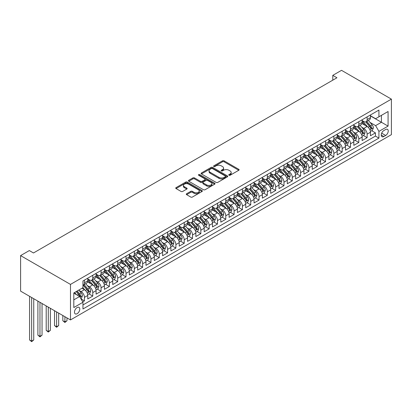 <?xml version="1.0" encoding="UTF-8"?>
<svg xmlns="http://www.w3.org/2000/svg" width="412" height="412" viewBox="0 0 412 412"><rect width="100%" height="100%" fill="white"/><g stroke="black" fill="none" stroke-linecap="round" stroke-linejoin="round"><path stroke-width="0.62" d="M228.969 175.27A0.809 0.469 0 0 0 230.112 175.27L238.785 170.264A1.154 0.664 0 0 0 239.12 169.79A1.154 0.664 0 0 0 238.785 169.322L224.092 160.84A1.154 0.664 0 0 0 222.459 160.84L213.792 165.845A0.809 0.469 0 0 0 213.555 166.175A0.809 0.469 0 0 0 213.792 166.505A0.809 0.469 0 0 0 214.935 166.505L216.058 165.856A3.693 2.132 0 0 1 221.28 165.856L222.501 166.566A3.693 2.132 0 0 1 223.582 168.07A3.693 2.132 0 0 1 222.501 169.579L221.378 170.228A0.809 0.469 0 0 0 221.146 170.558A0.809 0.469 0 0 0 221.378 170.887A0.809 0.469 0 0 0 222.521 170.887L223.644 170.238A3.693 2.132 0 0 1 228.866 170.238L230.092 170.944A3.693 2.132 0 0 1 231.173 172.453A3.693 2.132 0 0 1 230.092 173.962L228.969 174.611A0.809 0.469 0 0 0 228.732 174.94A0.809 0.469 0 0 0 228.969 175.27L228.969 174.611M77.137 313.687A3.765 2.173 120 0 0 79.593 310.37A3.765 2.173 120 0 0 79.016 307.357A3.765 2.173 120 0 0 77.137 307.543A3.765 2.173 120 0 0 74.675 310.859A3.765 2.173 120 0 0 75.252 313.872A3.765 2.173 120 0 0 77.137 313.687M186.636 193.728A1.154 0.664 0 0 0 186.296 194.196A1.154 0.664 0 0 0 186.636 194.67L190.756 197.049A1.154 0.664 0 0 0 192.389 197.049L202.019 191.487A1.154 0.664 0 0 0 202.359 191.019A1.154 0.664 0 0 0 202.019 190.545L187.331 182.068A1.154 0.664 0 0 0 185.699 182.068L176.068 187.625A1.154 0.664 0 0 0 175.728 188.099A1.154 0.664 0 0 0 176.068 188.567L181.048 191.441A1.154 0.664 0 0 0 182.681 191.441L186.801 189.062A1.154 0.664 0 0 0 187.136 188.593A1.154 0.664 0 0 0 186.801 188.119L184.329 186.693A3.085 1.782 0 0 1 183.428 185.436A3.085 1.782 0 0 1 185.333 183.788A3.085 1.782 0 0 1 188.696 184.174L198.368 189.757A3.085 1.782 0 0 1 199.269 191.019A3.085 1.782 0 0 1 197.363 192.667A3.085 1.782 0 0 1 194 192.28L192.389 191.348A1.154 0.664 0 0 0 190.756 191.348L186.636 193.728L186.636 194.67M391.4 99.127L341.517 70.328L332.788 75.365L336.944 77.77L33.485 252.968L29.329 250.568L20.6 255.605L70.483 284.409L391.4 99.127L391.4 134.647L70.483 319.928L70.483 284.409M216.135 182.398A1.154 0.664 0 0 0 217.768 182.398L227.398 176.836A1.154 0.664 0 0 0 227.738 176.367A1.154 0.664 0 0 0 227.398 175.893L212.71 167.411A1.154 0.664 0 0 0 211.078 167.411L201.447 172.973A1.154 0.664 0 0 0 201.108 173.442A1.154 0.664 0 0 0 201.447 173.916L216.135 182.398M198.955 175.445A0.809 0.469 0 0 1 199.774 175.558L214.693 184.169L205.078 189.721A1.154 0.664 0 0 1 203.446 189.721L188.758 181.239L188.758 180.296A1.154 0.664 0 0 0 188.418 180.77A1.154 0.664 0 0 0 188.758 181.239M188.758 180.296L192.878 177.917A1.154 0.664 0 0 1 194.51 177.917L200.469 181.357A1.154 0.664 0 0 0 202.101 181.357L204.836 179.781A1.154 0.664 0 0 0 205.171 179.308A1.154 0.664 0 0 0 204.836 178.839L198.63 175.26A0.809 0.469 0 0 1 198.393 174.93A0.809 0.469 0 0 1 198.893 174.497A0.809 0.469 0 0 1 199.774 174.6L214.709 183.222A1.154 0.664 0 0 1 215.049 183.69A1.154 0.664 0 0 1 214.709 184.164L214.709 183.222M82.724 301.867L84.45 300.873L80.999 298.88M79.037 290.403L81.123 291.608A4.702 2.714 60 0 1 84.45 297.366L87.777 295.445L87.777 298.952L92.767 296.074L88.982 293.89M87.349 285.604L89.44 286.809A4.702 2.714 60 0 1 92.767 292.566L96.089 290.645L96.089 294.153L101.079 291.274L97.294 289.085M95.666 280.804L97.752 282.009A4.702 2.714 60 0 1 101.079 287.767L104.406 285.846L104.406 289.353L109.391 286.474L105.611 284.285M103.979 276.004L106.069 277.209A4.702 2.714 60 0 1 109.391 282.967L112.718 281.046L112.718 284.553L117.708 281.669L113.923 279.485M112.296 271.204L114.382 272.409A4.702 2.714 60 0 1 117.708 278.167L121.03 276.246L121.03 279.753L126.02 276.869L122.235 274.686M120.608 266.404L122.694 267.609A4.702 2.714 60 0 1 126.02 273.367L129.347 271.446L129.347 274.953L134.333 272.069L130.553 269.886M128.92 261.605L131.011 262.81A4.702 2.714 60 0 1 134.333 268.567L137.66 266.646L137.66 270.154L142.65 267.27L138.865 265.086M137.237 256.805L139.323 258.01A4.702 2.714 60 0 1 142.65 263.768L145.972 261.847L145.972 265.354L150.962 262.47L147.177 260.286M145.549 252L147.635 253.21A4.702 2.714 60 0 1 150.962 258.968L154.289 257.047L154.289 260.554L159.274 257.67L155.494 255.486M153.861 247.2L155.952 248.405A4.702 2.714 60 0 1 159.274 254.168L162.601 252.247L162.601 255.754L167.591 252.87L163.806 250.687M162.179 242.4L164.264 243.605A4.702 2.714 60 0 1 167.591 249.368L170.913 247.447L170.913 250.949L175.903 248.07L172.123 245.887M170.491 237.6L172.577 238.805A4.702 2.714 60 0 1 175.903 244.568L179.23 242.647L179.23 246.149L184.215 243.271L180.435 241.087M178.803 232.801L180.894 234.006A4.702 2.714 60 0 1 184.215 239.769L187.542 237.848L187.542 241.35L192.533 238.471L188.748 236.287M187.12 228.001L189.206 229.206A4.702 2.714 60 0 1 192.533 234.969L195.855 233.048L195.855 236.55L200.845 233.671L197.065 231.487M195.432 223.201L197.518 224.406A4.702 2.714 60 0 1 200.845 230.169L204.172 228.248L204.172 231.75L209.157 228.871L205.377 226.688M203.744 218.401L205.835 219.606A4.702 2.714 60 0 1 209.157 225.369L212.484 223.448L212.484 226.95L217.474 224.071L213.689 221.888M212.062 213.601L214.147 214.807A4.702 2.714 60 0 1 217.474 220.569L220.801 218.648L220.801 222.15L225.786 219.272L222.006 217.088M220.374 208.802L222.459 210.007A4.702 2.714 60 0 1 225.786 215.77L229.113 213.849L229.113 217.351L234.104 214.472L230.318 212.288M228.686 204.002L230.777 205.207A4.702 2.714 60 0 1 234.104 210.97L237.425 209.049L237.425 212.551L242.416 209.672L238.63 207.488M237.003 199.202L239.089 200.407A4.702 2.714 60 0 1 242.416 206.17L245.743 204.249L245.743 207.751L250.728 204.872L246.948 202.689M245.315 194.402L247.401 195.607A4.702 2.714 60 0 1 250.728 201.37L254.055 199.449L254.055 202.951L259.045 200.072L255.26 197.889M253.627 189.602L255.718 190.808A4.702 2.714 60 0 1 259.045 196.565L262.367 194.649L262.367 198.151L267.357 195.273L263.572 193.089M261.944 184.803L264.03 186.008A4.702 2.714 60 0 1 267.357 191.765L270.684 189.85L270.684 193.352L275.669 190.473L271.889 188.289M270.257 180.003L272.347 181.208A4.702 2.714 60 0 1 275.669 186.966L278.996 185.05L278.996 188.552L283.986 185.673L280.201 183.489M278.574 175.203L280.66 176.408A4.702 2.714 60 0 1 283.986 182.166L287.308 180.25L287.308 183.752L292.299 180.873L288.513 178.69M286.886 170.403L288.972 171.608A4.702 2.714 60 0 1 292.299 177.366L295.625 175.45L295.625 178.952L300.611 176.073L296.831 173.89M295.198 165.603L297.289 166.808A4.702 2.714 60 0 1 300.611 172.566L303.938 170.645L303.938 174.152L308.928 171.274L305.143 169.09M303.515 160.804L305.601 162.009A4.702 2.714 60 0 1 308.928 167.766L312.25 165.845L312.25 169.353L317.24 166.474L313.455 164.29M311.827 156.004L313.913 157.209A4.702 2.714 60 0 1 317.24 162.967L320.567 161.046L320.567 164.553L325.552 161.674L321.772 159.49M320.139 151.204L322.23 152.409A4.702 2.714 60 0 1 325.552 158.167L328.879 156.246L328.879 159.753L333.869 156.874L330.084 154.685M328.457 146.404L330.542 147.609A4.702 2.714 60 0 1 333.869 153.367L337.191 151.446L337.191 154.953L342.181 152.074L338.401 149.886M336.769 141.604L338.855 142.81A4.702 2.714 60 0 1 342.181 148.567L345.508 146.646L345.508 150.153L350.494 147.269L346.713 145.086M345.081 136.805L347.172 138.01A4.702 2.714 60 0 1 350.494 143.767L353.82 141.846L353.82 145.354L358.811 142.47L355.026 140.286M353.398 132.005L355.484 133.21A4.702 2.714 60 0 1 358.811 138.968L362.133 137.047L362.133 140.554L367.123 137.67L367.123 134.168A4.702 2.714 -120 0 0 363.796 128.41L361.71 127.205M363.343 135.486L367.123 137.67M87.777 295.445A4.702 2.714 -120 0 0 84.45 289.688L81.957 288.246M96.089 290.645A4.702 2.714 -120 0 0 92.767 284.888L87.622 281.921M104.406 285.846A4.702 2.714 -120 0 0 101.079 280.088L95.939 277.122M112.718 281.046A4.702 2.714 -120 0 0 109.391 275.288L104.251 272.317M121.03 276.246A4.702 2.714 -120 0 0 117.708 270.488L112.564 267.517M129.347 271.446A4.702 2.714 -120 0 0 126.02 265.688L120.881 262.717M137.66 266.646A4.702 2.714 -120 0 0 134.333 260.889L129.193 257.917M145.972 261.847A4.702 2.714 -120 0 0 142.65 256.089L137.505 253.117M154.289 257.047A4.702 2.714 -120 0 0 150.962 251.289L145.822 248.318M162.601 252.247A4.702 2.714 -120 0 0 159.274 246.489L154.134 243.518M170.913 247.447A4.702 2.714 -120 0 0 167.591 241.69L162.446 238.718M179.23 242.647A4.702 2.714 -120 0 0 175.903 236.89L170.764 233.918M187.542 237.848A4.702 2.714 -120 0 0 184.215 232.09L179.076 229.118M195.855 233.048A4.702 2.714 -120 0 0 192.533 227.29L187.388 224.319M204.172 228.248A4.702 2.714 -120 0 0 200.845 222.485L195.705 219.519M212.484 223.448A4.702 2.714 -120 0 0 209.157 217.685L204.017 214.719M220.801 218.648A4.702 2.714 -120 0 0 217.474 212.886L212.329 209.919M229.113 213.849A4.702 2.714 -120 0 0 225.786 208.086L220.647 205.119M237.425 209.049A4.702 2.714 -120 0 0 234.104 203.286L228.959 200.32M245.743 204.249A4.702 2.714 -120 0 0 242.416 198.486L237.271 195.52M254.055 199.449A4.702 2.714 -120 0 0 250.728 193.686L245.588 190.72M262.367 194.649A4.702 2.714 -120 0 0 259.045 188.887L253.9 185.92M270.684 189.85A4.702 2.714 -120 0 0 267.357 184.087L262.217 181.12M278.996 185.05A4.702 2.714 -120 0 0 275.669 179.287L270.529 176.321M287.308 180.25A4.702 2.714 -120 0 0 283.986 174.487L278.842 171.521M295.625 175.45A4.702 2.714 -120 0 0 292.299 169.687L287.159 166.721M303.938 170.645A4.702 2.714 -120 0 0 300.611 164.888L295.471 161.921M312.25 165.845A4.702 2.714 -120 0 0 308.928 160.088L303.783 157.121M320.567 161.046A4.702 2.714 -120 0 0 317.24 155.288L312.1 152.322M328.879 156.246A4.702 2.714 -120 0 0 325.552 150.488L320.412 147.522M337.191 151.446A4.702 2.714 -120 0 0 333.869 145.688L328.724 142.717M345.508 146.646A4.702 2.714 -120 0 0 342.181 140.889L337.042 137.917M353.82 141.846A4.702 2.714 -120 0 0 350.494 136.089L345.354 133.117M362.133 137.047A4.702 2.714 -120 0 0 358.811 131.289L353.666 128.317M385.663 129.512L383.835 130.568A3.646 2.106 120 0 0 381.455 133.782A3.646 2.106 120 0 0 382.012 136.702A3.646 2.106 120 0 0 383.835 136.521L385.663 135.466A3.646 2.106 120 0 0 388.042 132.252A3.646 2.106 120 0 0 387.486 129.332A3.646 2.106 120 0 0 385.663 129.512M73.81 299.864L79.629 296.501L82.956 302.264L82.956 308.985L378.927 138.102L378.927 131.382L375.605 125.624L370.022 122.405M82.956 302.264L73.81 307.543L73.81 292.953L82.956 287.669L82.956 280.953L378.927 110.071L378.927 116.792L388.073 111.513L388.073 126.103L378.927 131.382M87.777 278.934L89.44 279.897A4.702 2.714 60 0 0 91.788 280.129L95.115 278.208A4.702 2.714 -120 0 0 96.089 276.055L96.089 273.367M96.089 274.135L97.752 275.098A4.702 2.714 60 0 0 100.106 275.329L103.433 273.408A4.702 2.714 -120 0 0 104.406 271.256L104.406 268.567M104.406 269.335L106.069 270.298A4.702 2.714 60 0 0 108.418 270.529L111.745 268.609A4.702 2.714 -120 0 0 112.718 266.456L112.718 263.768M112.718 264.535L114.382 265.493A4.702 2.714 60 0 0 116.73 265.73L120.057 263.809A4.702 2.714 -120 0 0 121.03 261.656L121.03 258.968M121.03 259.735L122.694 260.693A4.702 2.714 60 0 0 125.047 260.93L128.374 259.009A4.702 2.714 -120 0 0 129.347 256.856L129.347 254.168M129.347 254.935L131.011 255.893A4.702 2.714 60 0 0 133.359 256.13L136.686 254.209A4.702 2.714 -120 0 0 137.66 252.056L137.66 249.368M137.66 250.136L139.323 251.093A4.702 2.714 60 0 0 141.677 251.33L144.998 249.409A4.702 2.714 -120 0 0 145.972 247.257L145.972 244.568M145.972 245.336L147.635 246.294A4.702 2.714 60 0 0 149.989 246.53L153.315 244.61A4.702 2.714 -120 0 0 154.289 242.457L154.289 239.769M154.289 240.536L155.952 241.494A4.702 2.714 60 0 0 158.301 241.731L161.628 239.81A4.702 2.714 -120 0 0 162.601 237.657L162.601 234.969M162.601 235.736L164.264 236.694A4.702 2.714 60 0 0 166.618 236.931L169.94 235.01A4.702 2.714 -120 0 0 170.913 232.857L170.913 230.169M170.913 230.936L172.577 231.894A4.702 2.714 60 0 0 174.93 232.126L178.257 230.21A4.702 2.714 -120 0 0 179.23 228.057L179.23 225.369M179.23 226.137L180.894 227.094A4.702 2.714 60 0 0 183.242 227.326L186.569 225.41A4.702 2.714 -120 0 0 187.542 223.258L187.542 220.569M187.542 221.337L189.206 222.295A4.702 2.714 60 0 0 191.559 222.526L194.881 220.611A4.702 2.714 -120 0 0 195.855 218.458L195.855 215.77M195.855 216.537L197.518 217.495A4.702 2.714 60 0 0 199.872 217.727L203.198 215.811A4.702 2.714 -120 0 0 204.172 213.653L204.172 210.97M204.172 211.737L205.835 212.695A4.702 2.714 60 0 0 208.184 212.927L211.511 211.011A4.702 2.714 -120 0 0 212.484 208.853L212.484 206.165M212.484 206.937L214.147 207.895A4.702 2.714 60 0 0 216.501 208.127L219.823 206.206A4.702 2.714 -120 0 0 220.801 204.053L220.801 201.365M220.801 202.138L222.459 203.095A4.702 2.714 60 0 0 224.813 203.327L228.14 201.406A4.702 2.714 -120 0 0 229.113 199.254L229.113 196.565M229.113 197.338L230.777 198.296A4.702 2.714 60 0 0 233.125 198.527L236.452 196.606A4.702 2.714 -120 0 0 237.425 194.454L237.425 191.765M237.425 192.538L239.089 193.496A4.702 2.714 60 0 0 241.442 193.728L244.764 191.807A4.702 2.714 -120 0 0 245.743 189.654L245.743 186.966M245.743 187.738L247.401 188.696A4.702 2.714 60 0 0 249.754 188.928L253.081 187.007A4.702 2.714 -120 0 0 254.055 184.854L254.055 182.166M254.055 182.933L255.718 183.896A4.702 2.714 60 0 0 258.067 184.128L261.393 182.207A4.702 2.714 -120 0 0 262.367 180.054L262.367 177.366M262.367 178.133L264.03 179.096A4.702 2.714 60 0 0 266.384 179.328L269.711 177.407A4.702 2.714 -120 0 0 270.684 175.255L270.684 172.566M270.684 173.334L272.347 174.297A4.702 2.714 60 0 0 274.696 174.528L278.023 172.607A4.702 2.714 -120 0 0 278.996 170.455L278.996 167.766M278.996 168.534L280.66 169.497A4.702 2.714 60 0 0 283.008 169.729L286.335 167.808A4.702 2.714 -120 0 0 287.308 165.655L287.308 162.967M287.308 163.734L288.972 164.697A4.702 2.714 60 0 0 291.325 164.929L294.652 163.008A4.702 2.714 -120 0 0 295.625 160.855L295.625 158.167M295.625 158.934L297.289 159.897A4.702 2.714 60 0 0 299.637 160.129L302.964 158.208A4.702 2.714 -120 0 0 303.938 156.055L303.938 153.367M303.938 154.134L305.601 155.097A4.702 2.714 60 0 0 307.955 155.329L311.276 153.408A4.702 2.714 -120 0 0 312.25 151.256L312.25 148.567M312.25 149.335L313.913 150.298A4.702 2.714 60 0 0 316.267 150.529L319.594 148.608A4.702 2.714 -120 0 0 320.567 146.456L320.567 143.767M320.567 144.535L322.23 145.498A4.702 2.714 60 0 0 324.579 145.73L327.906 143.809A4.702 2.714 -120 0 0 328.879 141.656L328.879 138.968M328.879 139.735L330.542 140.698A4.702 2.714 60 0 0 332.896 140.93L336.218 139.009A4.702 2.714 -120 0 0 337.191 136.856L337.191 134.168M337.191 134.935L338.855 135.898A4.702 2.714 60 0 0 341.208 136.13L344.535 134.209A4.702 2.714 -120 0 0 345.508 132.056L345.508 129.368M345.508 130.135L347.172 131.093A4.702 2.714 60 0 0 349.52 131.33L352.847 129.409A4.702 2.714 -120 0 0 353.82 127.257L353.82 124.568M353.82 125.336L355.484 126.293A4.702 2.714 60 0 0 357.837 126.53L361.159 124.609A4.702 2.714 -120 0 0 362.133 122.457L362.133 119.768M82.956 304.952L375.435 136.089L375.435 132.87L370.45 135.754L370.45 132.247A4.702 2.714 -120 0 0 367.123 126.489L361.983 123.518M362.133 120.536L363.796 121.494A4.702 2.714 -120 0 0 366.15 121.731A4.702 2.714 -120 0 0 367.123 119.578L367.123 116.89M366.15 121.731L369.476 119.81A4.702 2.714 -120 0 0 370.45 117.657L370.45 114.969M84.45 280.088L84.45 282.776A4.702 2.714 60 0 1 83.476 284.929A4.702 2.714 60 0 1 82.956 285.119M83.476 284.929L86.803 283.008A4.702 2.714 -120 0 0 87.777 280.855L87.777 278.167M92.767 275.288L92.767 277.976A4.702 2.714 60 0 1 91.788 280.129M101.079 270.488L101.079 273.177A4.702 2.714 60 0 1 100.106 275.329M109.391 265.688L109.391 268.377A4.702 2.714 60 0 1 108.418 270.529M117.708 260.889L117.708 263.577A4.702 2.714 60 0 1 116.73 265.73M126.02 256.089L126.02 258.777A4.702 2.714 60 0 1 125.047 260.93M134.333 251.289L134.333 253.977A4.702 2.714 60 0 1 133.359 256.13M142.65 246.489L142.65 249.178A4.702 2.714 60 0 1 141.677 251.33M150.962 241.69L150.962 244.378A4.702 2.714 60 0 1 149.989 246.53M159.274 236.89L159.274 239.573A4.702 2.714 60 0 1 158.301 241.731M167.591 232.085L167.591 234.773A4.702 2.714 60 0 1 166.618 236.931M175.903 227.285L175.903 229.973A4.702 2.714 60 0 1 174.93 232.126M184.215 222.485L184.215 225.173A4.702 2.714 60 0 1 183.242 227.326M192.533 217.685L192.533 220.374A4.702 2.714 60 0 1 191.559 222.526M200.845 212.886L200.845 215.574A4.702 2.714 60 0 1 199.872 217.727M209.157 208.086L209.157 210.774A4.702 2.714 60 0 1 208.184 212.927M217.474 203.286L217.474 205.974A4.702 2.714 60 0 1 216.501 208.127M225.786 198.486L225.786 201.174A4.702 2.714 60 0 1 224.813 203.327M234.104 193.686L234.104 196.375A4.702 2.714 60 0 1 233.125 198.527M242.416 188.887L242.416 191.575A4.702 2.714 60 0 1 241.442 193.728M250.728 184.087L250.728 186.775A4.702 2.714 60 0 1 249.754 188.928M259.045 179.287L259.045 181.975A4.702 2.714 60 0 1 258.067 184.128M267.357 174.487L267.357 177.175A4.702 2.714 60 0 1 266.384 179.328M275.669 169.687L275.669 172.376A4.702 2.714 60 0 1 274.696 174.528M283.986 164.888L283.986 167.576A4.702 2.714 60 0 1 283.008 169.729M292.299 160.088L292.299 162.776A4.702 2.714 60 0 1 291.325 164.929M300.611 155.288L300.611 157.976A4.702 2.714 60 0 1 299.637 160.129M308.928 150.488L308.928 153.176A4.702 2.714 60 0 1 307.955 155.329M317.24 145.688L317.24 148.377A4.702 2.714 60 0 1 316.267 150.529M325.552 140.889L325.552 143.577A4.702 2.714 60 0 1 324.579 145.73M333.869 136.089L333.869 138.777A4.702 2.714 60 0 1 332.896 140.93M342.181 131.289L342.181 133.977A4.702 2.714 60 0 1 341.208 136.13M350.494 126.489L350.494 129.177A4.702 2.714 60 0 1 349.52 131.33M358.811 121.689L358.811 124.378A4.702 2.714 60 0 1 357.837 126.53M358.811 138.968L358.811 142.47M350.494 143.767L350.494 147.269M342.181 148.567L342.181 152.074M333.869 153.367L333.869 156.874M325.552 158.167L325.552 161.674M317.24 162.967L317.24 166.474M308.928 167.766L308.928 171.274M300.611 172.566L300.611 176.073M292.299 177.366L292.299 180.873M283.986 182.166L283.986 185.673M275.669 186.966L275.669 190.473M267.357 191.765L267.357 195.273M259.045 196.565L259.045 200.072M250.728 201.37L250.728 204.872M242.416 206.17L242.416 209.672M234.104 210.97L234.104 214.472M225.786 215.77L225.786 219.272M217.474 220.569L217.474 224.071M209.157 225.369L209.157 228.871M200.845 230.169L200.845 233.671M192.533 234.969L192.533 238.471M184.215 239.769L184.215 243.271M175.903 244.568L175.903 248.07M167.591 249.368L167.591 252.87M159.274 254.168L159.274 257.67M150.962 258.968L150.962 262.47M142.65 263.768L142.65 267.27M134.333 268.567L134.333 272.069M126.02 273.367L126.02 276.869M117.708 278.167L117.708 281.669M109.391 282.967L109.391 286.474M101.079 287.767L101.079 291.274M92.767 292.566L92.767 296.074M84.45 297.366L84.45 300.873M79.629 296.501L73.81 293.143M375.605 125.624L381.424 122.266L381.424 115.35L388.073 111.513M370.45 115.927L388.073 126.103M370.45 115.736L375.605 118.713L378.927 116.792M20.6 255.605L20.6 291.13L70.483 319.928M332.788 75.365L332.788 80.17M371.655 130.686L375.435 132.87M375.435 136.089L378.927 138.102M229.293 175.383L230.092 174.92A3.693 2.132 0 0 0 231.173 173.416L231.173 172.453M223.582 168.07L223.582 169.033A3.693 2.132 0 0 1 222.501 170.542L221.702 171.001M238.769 170.274L224.092 161.803A1.154 0.664 0 0 0 222.459 161.803L214.111 166.618M227.383 176.846L212.71 168.374A1.154 0.664 0 0 0 211.078 168.374L201.463 173.926M225.359 176.697A0.809 0.469 0 0 0 225.596 176.367A0.809 0.469 0 0 0 225.359 176.037L212.463 168.59A0.809 0.469 0 0 0 211.32 168.59L210.141 169.275A3.693 2.132 0 0 0 209.059 170.779A3.693 2.132 0 0 0 210.141 172.288L218.952 177.376A3.693 2.132 0 0 0 224.174 177.376L225.359 176.697L225.359 177.654A0.809 0.469 0 0 0 225.596 177.325L225.596 176.367M209.059 170.779L209.059 171.742A3.693 2.132 0 0 0 210.141 173.251L210.141 172.288M225.359 177.654L224.174 178.339A3.693 2.132 0 0 1 218.952 178.339L210.141 173.251M188.773 181.249L192.878 178.88L192.878 177.917M205.171 179.308L205.171 180.271A1.154 0.664 0 0 1 204.836 180.739L202.101 182.32A1.154 0.664 0 0 1 200.469 182.32L194.51 178.88A1.154 0.664 0 0 0 192.878 178.88M206.649 184.926A3.085 1.782 0 0 0 210.017 185.312A3.085 1.782 0 0 0 211.923 183.67A3.085 1.782 0 0 0 211.016 182.408L207.607 180.441A1.154 0.664 0 0 0 205.979 180.441L203.245 182.016A1.154 0.664 0 0 0 202.905 182.49A1.154 0.664 0 0 0 203.245 182.959L206.649 184.926L206.649 185.889A3.085 1.782 0 0 0 210.017 186.275A3.085 1.782 0 0 0 211.923 184.627L211.923 183.67M202.905 182.49L202.905 183.448A1.154 0.664 0 0 0 203.245 183.922L203.245 182.959M206.649 185.889L203.245 183.922M199.269 191.019L199.269 191.977A3.085 1.782 0 0 1 197.363 193.625A3.085 1.782 0 0 1 194 193.238L192.389 192.306A1.154 0.664 0 0 0 190.756 192.306L186.651 194.68M183.428 185.436L183.428 186.394A3.085 1.782 0 0 0 184.329 187.656L184.329 186.693M186.785 189.072L184.329 187.656M202.004 191.498L187.331 183.026A1.154 0.664 0 0 0 185.699 183.026L176.084 188.578L176.068 187.625M370.378 131.423L372.525 130.182L373.36 127.782A3.116 1.797 -120 0 0 372.144 124.857L368.349 120.459M367.586 126.793L363.08 121.576A8.997 5.191 -120 0 0 362.133 120.587M365.114 125.33L362.596 122.41A7.468 4.311 -120 0 0 362.133 121.911M365.727 121.895L369.569 126.345A3.116 1.797 60 0 1 370.676 128.493C371.145 129.121 371.48 128.925 371.676 127.916A3.116 1.797 -120 0 0 370.563 125.768L366.768 121.37M365.954 121.823L370.079 126.602A1.586 0.917 60 0 1 370.481 127.226L371.676 127.916M370.676 128.493L370.903 128.863M362.066 136.223L364.213 134.982L365.042 132.582A3.116 1.797 -120 0 0 363.832 129.656L360.031 125.258M359.269 131.593L354.768 126.376A8.997 5.191 -120 0 0 353.82 125.387M356.802 130.13L354.279 127.21A7.468 4.311 -120 0 0 353.82 126.711M357.41 126.695L361.252 131.145A3.116 1.797 60 0 1 362.364 133.292C362.833 133.921 363.168 133.725 363.363 132.715A3.116 1.797 -120 0 0 362.251 130.568L358.455 126.17M357.637 126.623L361.767 131.407A1.586 0.917 60 0 1 362.169 132.025L363.363 132.715M362.364 133.292L362.591 133.663M353.753 141.022L355.901 139.781L356.73 137.381A3.116 1.797 -120 0 0 355.515 134.456L351.719 130.058M350.957 136.393L346.451 131.176A8.997 5.191 -120 0 0 345.508 130.187M348.485 134.93L345.967 132.01A7.468 4.311 -120 0 0 345.508 131.51M349.098 131.5L352.94 135.945A3.116 1.797 60 0 1 354.052 138.092C354.521 138.72 354.85 138.525 355.046 137.515A3.116 1.797 -120 0 0 353.939 135.368L350.138 130.97M349.325 131.423L353.455 136.207A1.586 0.917 60 0 1 353.851 136.825L355.046 137.515M354.052 138.092L354.279 138.463M345.436 145.822L347.584 144.586L348.418 142.181A3.116 1.797 -120 0 0 347.203 139.256L343.407 134.858M342.645 141.192L338.139 135.975A8.997 5.191 -120 0 0 337.191 134.987M340.173 139.73L337.655 136.81A7.468 4.311 -120 0 0 337.191 136.31M340.786 136.3L344.628 140.744A3.116 1.797 60 0 1 345.735 142.892C346.204 143.52 346.538 143.325 346.734 142.315A3.116 1.797 -120 0 0 345.622 140.168L341.826 135.775M341.012 136.223L345.138 141.007A1.586 0.917 60 0 1 345.539 141.625L346.734 142.315M345.735 142.892L345.962 143.263M337.124 150.622L339.272 149.386L340.101 146.986A3.116 1.797 -120 0 0 338.891 144.056L335.09 139.658M334.328 145.992L329.827 140.775A8.997 5.191 -120 0 0 328.879 139.786M331.861 144.53L329.337 141.61A7.468 4.311 -120 0 0 328.879 141.11M332.469 141.1L336.31 145.544A3.116 1.797 60 0 1 337.423 147.692C337.892 148.32 338.226 148.129 338.422 147.115A3.116 1.797 -120 0 0 337.31 144.972L333.509 140.574M332.695 141.022L336.825 145.807A1.586 0.917 60 0 1 337.222 146.425L338.422 147.115M337.423 147.692L337.649 148.062M328.812 155.422L330.96 154.186L331.789 151.786A3.116 1.797 -120 0 0 330.573 148.856L326.778 144.458M326.016 150.792L321.509 145.575A8.997 5.191 -120 0 0 320.567 144.586M323.544 149.329L321.025 146.409A7.468 4.311 -120 0 0 320.567 145.91M324.156 145.9L327.998 150.344A3.116 1.797 60 0 1 329.111 152.492C329.579 153.12 329.909 152.929 330.105 151.915A3.116 1.797 -120 0 0 328.997 149.772L325.197 145.374M324.383 145.827L328.508 150.607A1.586 0.917 60 0 1 328.91 151.225L330.105 151.915M329.111 152.492L329.337 152.862M320.495 160.222L322.642 158.986L323.477 156.586A3.116 1.797 -120 0 0 322.261 153.661L318.466 149.262M317.704 155.592L313.197 150.375A8.997 5.191 -120 0 0 312.25 149.386M315.232 154.129L312.713 151.209A7.468 4.311 -120 0 0 312.25 150.71M315.844 150.699L319.686 155.144A3.116 1.797 60 0 1 320.793 157.291C321.262 157.92 321.597 157.729 321.793 156.715A3.116 1.797 -120 0 0 320.68 154.572L316.885 150.174M316.066 150.627L320.196 155.406A1.586 0.917 60 0 1 320.598 156.024L321.793 156.715M320.793 157.291L321.02 157.662M312.183 165.027L314.33 163.785L315.159 161.386A3.116 1.797 -120 0 0 313.949 158.46L310.148 154.062M309.386 160.392L304.885 155.175A8.997 5.191 -120 0 0 303.938 154.186M306.919 158.929L304.396 156.009A7.468 4.311 -120 0 0 303.938 155.509M307.527 155.499L311.369 159.944A3.116 1.797 60 0 1 312.481 162.091C312.95 162.719 313.28 162.529 313.481 161.514A3.116 1.797 -120 0 0 312.368 159.372L308.567 154.974M307.754 155.427L311.884 160.206A1.586 0.917 60 0 1 312.281 160.824L313.481 161.514M312.481 162.091L312.708 162.462M303.865 169.826L306.018 168.585L306.847 166.185A3.116 1.797 -120 0 0 305.632 163.26L301.836 158.862M301.074 165.191L296.568 159.974A8.997 5.191 -120 0 0 295.625 158.986M298.602 163.729L296.084 160.809A7.468 4.311 -120 0 0 295.625 160.309M299.215 160.299L303.057 164.748A3.116 1.797 60 0 1 304.169 166.891C304.638 167.519 304.968 167.329 305.163 166.314A3.116 1.797 -120 0 0 304.056 164.172L300.255 159.774M299.442 160.227L303.567 165.006A1.586 0.917 60 0 1 303.968 165.624L305.163 166.314M304.169 166.891L304.396 167.262M295.553 174.626L297.701 173.385L298.535 170.985A3.116 1.797 -120 0 0 297.32 168.06L293.519 163.662M292.762 169.991L288.256 164.774A8.997 5.191 -120 0 0 287.308 163.785M290.29 168.529L287.772 165.609A7.468 4.311 -120 0 0 287.308 165.109M290.903 165.099L294.745 169.548A3.116 1.797 60 0 1 295.852 171.691C296.321 172.319 296.655 172.128 296.851 171.114A3.116 1.797 -120 0 0 295.739 168.972L291.943 164.573M291.124 165.027L295.255 169.806A1.586 0.917 60 0 1 295.656 170.424L296.851 171.114M295.852 171.691L296.079 172.062M287.241 179.426L289.389 178.185L290.218 175.785A3.116 1.797 -120 0 0 289.008 172.86L285.207 168.462M284.445 174.791L279.944 169.574A8.997 5.191 -120 0 0 278.996 168.585M281.978 173.328L279.454 170.408A7.468 4.311 -120 0 0 278.996 169.909M282.586 169.898L286.428 174.348A3.116 1.797 60 0 1 287.54 176.49C288.009 177.119 288.338 176.928 288.539 175.919A3.116 1.797 -120 0 0 287.427 173.771L283.626 169.373M282.812 169.826L286.943 174.606A1.586 0.917 60 0 1 287.339 175.224L288.539 175.919M287.54 176.49L287.767 176.861M278.924 184.226L281.077 182.985L281.906 180.585A3.116 1.797 -120 0 0 280.69 177.66L276.895 173.261M276.133 179.591L271.626 174.374A8.997 5.191 -120 0 0 270.684 173.385M273.661 178.128L271.142 175.208A7.468 4.311 -120 0 0 270.684 174.709M274.274 174.698L278.115 179.148A3.116 1.797 60 0 1 279.228 181.29C279.697 181.919 280.026 181.728 280.222 180.719A3.116 1.797 -120 0 0 279.115 178.571L275.314 174.173M274.5 174.626L278.625 179.405A1.586 0.917 60 0 1 279.027 180.023L280.222 180.719M279.228 181.29L279.454 181.661M270.612 189.026L272.759 187.784L273.594 185.385A3.116 1.797 -120 0 0 272.378 182.459L268.578 178.061M267.821 184.391L263.314 179.174A8.997 5.191 -120 0 0 262.367 178.185M265.349 182.928L262.83 180.013A7.468 4.311 -120 0 0 262.367 179.508M265.956 179.498L269.803 183.948A3.116 1.797 60 0 1 270.911 186.09C271.379 186.718 271.714 186.528 271.91 185.518A3.116 1.797 -120 0 0 270.797 183.371L267.002 178.973M266.183 179.426L270.313 184.205A1.586 0.917 60 0 1 270.715 184.823L271.91 185.518M270.911 186.09L271.137 186.461M262.3 193.825L264.447 192.584L265.276 190.184A3.116 1.797 -120 0 0 264.066 187.259L260.266 182.861M259.503 189.19L255.002 183.973A8.997 5.191 -120 0 0 254.055 182.985M257.037 187.728L254.513 184.813A7.468 4.311 -120 0 0 254.055 184.308M257.644 184.298L261.486 188.748A3.116 1.797 60 0 1 262.599 190.89C263.067 191.518 263.397 191.328 263.598 190.318A3.116 1.797 -120 0 0 262.485 188.171L258.685 183.773M257.871 184.226L262.001 189.005A1.586 0.917 60 0 1 262.398 189.628L263.598 190.318M262.599 190.89L262.825 191.261M253.983 198.625L256.135 197.384L256.964 194.984A3.116 1.797 -120 0 0 255.749 192.059L251.953 187.661M251.191 193.99L246.685 188.778A8.997 5.191 -120 0 0 245.743 187.784M248.719 192.528L246.201 189.613A7.468 4.311 -120 0 0 245.743 189.108M249.332 189.098L253.174 193.547A3.116 1.797 60 0 1 254.286 195.695C254.75 196.318 255.085 196.127 255.28 195.118A3.116 1.797 -120 0 0 254.173 192.97L250.372 188.572M249.559 189.026L253.684 193.805A1.586 0.917 60 0 1 254.086 194.428L255.28 195.118M254.286 195.695L254.513 196.06M245.67 203.425L247.818 202.184L248.652 199.784A3.116 1.797 -120 0 0 247.437 196.859L243.636 192.461M242.879 198.79L238.373 193.578A8.997 5.191 -120 0 0 237.425 192.589M240.407 197.327L237.889 194.412A7.468 4.311 -120 0 0 237.425 193.908M241.015 193.898L244.862 198.347A3.116 1.797 60 0 1 245.969 200.495C246.438 201.118 246.773 200.927 246.968 199.918A3.116 1.797 -120 0 0 245.856 197.77L242.06 193.372M241.241 193.825L245.372 198.605A1.586 0.917 60 0 1 245.773 199.228L246.968 199.918M245.969 200.495L246.196 200.86M237.358 208.225L239.506 206.984L240.335 204.584A3.116 1.797 -120 0 0 239.125 201.659L235.324 197.26M234.562 203.59L230.056 198.378A8.997 5.191 -120 0 0 229.113 197.389M232.09 202.127L229.572 199.212A7.468 4.311 -120 0 0 229.113 198.708M232.703 198.697L236.545 203.147A3.116 1.797 60 0 1 237.657 205.294C238.126 205.918 238.455 205.727 238.656 204.718A3.116 1.797 -120 0 0 237.544 202.57L233.743 198.172M232.929 198.625L237.06 203.404A1.586 0.917 60 0 1 237.456 204.028L238.656 204.718M237.657 205.294L237.884 205.66M229.041 213.025L231.189 211.783L232.023 209.384A3.116 1.797 -120 0 0 230.808 206.458L227.012 202.06M226.25 208.39L221.744 203.178A8.997 5.191 -120 0 0 220.801 202.189M223.778 206.927L221.259 204.012A7.468 4.311 -120 0 0 220.801 203.507M224.391 203.497L228.233 207.947A3.116 1.797 60 0 1 229.345 210.094C229.808 210.717 230.143 210.527 230.339 209.517A3.116 1.797 -120 0 0 229.232 207.37L225.431 202.972M224.617 203.425L228.742 208.204A1.586 0.917 60 0 1 229.144 208.827L230.339 209.517M229.345 210.094L229.572 210.46M220.729 217.824L222.877 216.583L223.706 214.183A3.116 1.797 -120 0 0 222.495 211.258L218.695 206.86M217.938 213.189L213.431 207.978A8.997 5.191 -120 0 0 212.484 206.989M215.466 211.727L212.947 208.812A7.468 4.311 -120 0 0 212.484 208.307M216.073 208.297L219.915 212.747A3.116 1.797 60 0 1 221.028 214.894C221.496 215.517 221.831 215.327 222.027 214.317A3.116 1.797 -120 0 0 220.914 212.17L217.119 207.772M216.3 208.225L220.43 213.004A1.586 0.917 60 0 1 220.832 213.627L222.027 214.317M221.028 214.894L221.254 215.26M212.417 222.624L214.564 221.383L215.394 218.983A3.116 1.797 -120 0 0 214.183 216.058L210.383 211.66M209.62 217.989L205.114 212.777A8.997 5.191 -120 0 0 204.172 211.789M207.148 216.527L204.63 213.612A7.468 4.311 -120 0 0 204.172 213.107M207.761 213.097L211.603 217.546A3.116 1.797 60 0 1 212.716 219.694C213.184 220.317 213.514 220.126 213.715 219.117A3.116 1.797 -120 0 0 212.602 216.97L208.802 212.571M207.988 213.025L212.118 217.804A1.586 0.917 60 0 1 212.515 218.427L213.715 219.117M212.716 219.694L212.942 220.06M204.1 227.424L206.247 226.183L207.082 223.783A3.116 1.797 -120 0 0 205.866 220.858L202.071 216.46M201.308 222.789L196.802 217.577A8.997 5.191 -120 0 0 195.855 216.588M198.836 221.326L196.318 218.412A7.468 4.311 -120 0 0 195.855 217.907M199.449 217.897L203.291 222.346A3.116 1.797 60 0 1 204.398 224.494C204.867 225.117 205.202 224.926 205.397 223.917A3.116 1.797 -120 0 0 204.285 221.769L200.49 217.371M199.676 217.824L203.801 222.604A1.586 0.917 60 0 1 204.203 223.227L205.397 223.917M204.398 224.494L204.625 224.859M195.788 232.224L197.935 230.983L198.764 228.583A3.116 1.797 -120 0 0 197.554 225.658L193.753 221.259M192.991 227.594L188.49 222.377A8.997 5.191 -120 0 0 187.542 221.388M190.524 226.126L188.001 223.211A7.468 4.311 -120 0 0 187.542 222.707M191.132 222.696L194.974 227.146A3.116 1.797 60 0 1 196.086 229.293C196.555 229.917 196.89 229.726 197.085 228.717A3.116 1.797 -120 0 0 195.973 226.569L192.177 222.171M191.359 222.624L195.489 227.403A1.586 0.917 60 0 1 195.891 228.027L197.085 228.717M196.086 229.293L196.313 229.659M187.475 237.024L189.623 235.782L190.452 233.383A3.116 1.797 -120 0 0 189.242 230.457L185.441 226.059M184.679 232.394L180.173 227.177A8.997 5.191 -120 0 0 179.23 226.188M182.207 230.926L179.689 228.011A7.468 4.311 -120 0 0 179.23 227.506M182.82 227.496L186.662 231.946A3.116 1.797 60 0 1 187.774 234.093C188.243 234.716 188.572 234.526 188.768 233.516A3.116 1.797 -120 0 0 187.661 231.369L183.86 226.971M183.046 227.424L187.177 232.203A1.586 0.917 60 0 1 187.573 232.826L188.768 233.516M187.774 234.093L188.001 234.464M179.158 241.823L181.306 240.582L182.14 238.182A3.116 1.797 -120 0 0 180.925 235.257L177.129 230.859M176.367 237.194L171.861 231.977A8.997 5.191 -120 0 0 170.913 230.988M173.895 235.726L171.377 232.811A7.468 4.311 -120 0 0 170.913 232.311M174.508 232.296L178.35 236.745A3.116 1.797 60 0 1 179.457 238.893C179.926 239.516 180.26 239.326 180.456 238.316A3.116 1.797 -120 0 0 179.344 236.169L175.548 231.771M174.734 232.224L178.859 237.003A1.586 0.917 60 0 1 179.261 237.626L180.456 238.316M179.457 238.893L179.683 239.264M170.846 246.623L172.994 245.382L173.823 242.982A3.116 1.797 -120 0 0 172.613 240.057L168.812 235.659M168.05 241.993L163.549 236.776A8.997 5.191 -120 0 0 162.601 235.788M165.583 240.526L163.059 237.611A7.468 4.311 -120 0 0 162.601 237.111M166.19 237.096L170.032 241.545A3.116 1.797 60 0 1 171.145 243.693C171.613 244.321 171.948 244.125 172.144 243.116A3.116 1.797 -120 0 0 171.032 240.969L167.231 236.57M166.417 237.024L170.547 241.803A1.586 0.917 60 0 1 170.944 242.426L172.144 243.116M171.145 243.693L171.371 244.064M162.534 251.423L164.682 250.182L165.511 247.782A3.116 1.797 -120 0 0 164.295 244.857L160.5 240.459M159.738 246.793L155.231 241.576A8.997 5.191 -120 0 0 154.289 240.587M157.266 245.325L154.747 242.411A7.468 4.311 -120 0 0 154.289 241.911M157.878 241.895L161.72 246.345A3.116 1.797 60 0 1 162.833 248.493C163.301 249.121 163.631 248.925 163.827 247.916A3.116 1.797 -120 0 0 162.719 245.768L158.919 241.37M158.105 241.823L162.23 246.603A1.586 0.917 60 0 1 162.632 247.226L163.827 247.916M162.833 248.493L163.059 248.863M154.217 256.223L156.364 254.982L157.199 252.582A3.116 1.797 -120 0 0 155.983 249.657L152.188 245.258M151.425 251.593L146.919 246.376A8.997 5.191 -120 0 0 145.972 245.387M148.953 250.13L146.435 247.21A7.468 4.311 -120 0 0 145.972 246.711M149.566 246.695L153.408 251.145A3.116 1.797 60 0 1 154.515 253.292C154.984 253.921 155.319 253.725 155.515 252.716A3.116 1.797 -120 0 0 154.402 250.568L150.607 246.17M149.788 246.623L153.918 251.402A1.586 0.917 60 0 1 154.32 252.026L155.515 252.716M154.515 253.292L154.742 253.663M145.905 261.023L148.052 259.781L148.881 257.382A3.116 1.797 -120 0 0 147.671 254.456L143.87 250.058M143.108 256.393L138.607 251.176A8.997 5.191 -120 0 0 137.66 250.187M140.641 254.93L138.118 252.01A7.468 4.311 -120 0 0 137.66 251.511M141.249 251.495L145.091 255.945A3.116 1.797 60 0 1 146.203 258.092C146.672 258.721 147.007 258.525 147.202 257.515A3.116 1.797 -120 0 0 146.09 255.368L142.289 250.97M141.476 251.423L145.606 256.202A1.586 0.917 60 0 1 146.002 256.825L147.202 257.515M146.203 258.092L146.43 258.463M137.587 265.822L139.74 264.581L140.569 262.181A3.116 1.797 -120 0 0 139.354 259.256L135.558 254.858M134.796 261.193L130.29 255.976A8.997 5.191 -120 0 0 129.347 254.987M132.324 259.73L129.806 256.81A7.468 4.311 -120 0 0 129.347 256.31M132.937 256.295L136.779 260.745A3.116 1.797 60 0 1 137.891 262.892C138.36 263.52 138.69 263.325 138.885 262.315A3.116 1.797 -120 0 0 137.778 260.168L133.977 255.77M133.164 256.223L137.289 261.007A1.586 0.917 60 0 1 137.69 261.625L138.885 262.315M137.891 262.892L138.118 263.263M129.275 270.622L131.423 269.381L132.257 266.981A3.116 1.797 -120 0 0 131.042 264.056L127.241 259.658M126.484 265.992L121.978 260.775A8.997 5.191 -120 0 0 121.03 259.787M124.012 264.53L121.494 261.61A7.468 4.311 -120 0 0 121.03 261.11M124.625 261.1L128.467 265.544A3.116 1.797 60 0 1 129.574 267.692C130.043 268.32 130.377 268.124 130.573 267.115A3.116 1.797 -120 0 0 129.461 264.968L125.665 260.569M124.846 261.023L128.977 265.807A1.586 0.917 60 0 1 129.378 266.425L130.573 267.115M129.574 267.692L129.801 268.063M120.963 275.422L123.111 274.186L123.94 271.781A3.116 1.797 -120 0 0 122.73 268.856L118.929 264.458M118.167 270.792L113.666 265.575A8.997 5.191 -120 0 0 112.718 264.586M115.7 269.33L113.176 266.409A7.468 4.311 -120 0 0 112.718 265.91M116.308 265.9L120.15 270.344A3.116 1.797 60 0 1 121.262 272.492C121.731 273.12 122.06 272.924 122.261 271.915A3.116 1.797 -120 0 0 121.149 269.767L117.348 265.369M116.534 265.822L120.665 270.607A1.586 0.917 60 0 1 121.061 271.225L122.261 271.915M121.262 272.492L121.489 272.862M112.646 280.222L114.799 278.986L115.628 276.581A3.116 1.797 -120 0 0 114.412 273.656L110.617 269.257M109.855 275.592L105.348 270.375A8.997 5.191 -120 0 0 104.406 269.386M107.383 274.129L104.864 271.209A7.468 4.311 -120 0 0 104.406 270.71M107.995 270.699L111.837 275.144A3.116 1.797 60 0 1 112.95 277.291C113.418 277.92 113.748 277.729 113.944 276.715A3.116 1.797 -120 0 0 112.837 274.572L109.036 270.174M108.222 270.622L112.347 275.407A1.586 0.917 60 0 1 112.749 276.025L113.944 276.715M112.95 277.291L113.176 277.662M64.911 316.71L64.911 321.942L66.991 320.742L66.991 317.909M66.991 320.742L64.911 322.472L62.835 320.742L62.835 315.51M62.835 320.742L64.911 321.942L64.911 322.472M104.334 285.022L106.481 283.786L107.316 281.386A3.116 1.797 -120 0 0 106.1 278.455L102.3 274.057M101.543 280.392L97.036 275.175A8.997 5.191 -120 0 0 96.089 274.186M99.071 278.929L96.552 276.009A7.468 4.311 -120 0 0 96.089 275.51M99.683 275.499L103.525 279.944A3.116 1.797 60 0 1 104.633 282.091C105.101 282.72 105.436 282.529 105.632 281.514A3.116 1.797 -120 0 0 104.519 279.372L100.724 274.974M99.905 275.427L104.035 280.206A1.586 0.917 60 0 1 104.437 280.824L105.632 281.514M104.633 282.091L104.859 282.462M56.599 311.91L56.599 326.747L58.679 325.542L58.679 313.11M58.679 325.542L56.599 327.272L54.523 325.542L54.523 310.71M54.523 325.542L56.599 326.747L56.599 327.272M96.022 289.821L98.169 288.585L98.998 286.186A3.116 1.797 -120 0 0 97.788 283.255L93.987 278.862M93.225 285.192L88.724 279.975A8.997 5.191 -120 0 0 87.777 278.986M90.758 283.729L88.235 280.809A7.468 4.311 -120 0 0 87.777 280.309M91.366 280.299L95.208 284.743A3.116 1.797 60 0 1 96.32 286.891C96.789 287.519 97.119 287.329 97.32 286.314A3.116 1.797 -120 0 0 96.207 284.172L92.406 279.774M91.593 280.227L95.723 285.006A1.586 0.917 60 0 1 96.12 285.624L97.32 286.314M96.32 286.891L96.547 287.262M48.286 307.11L48.286 331.547L50.362 330.347L50.362 308.31M50.362 330.347L48.286 332.072L46.206 330.347L46.206 305.91M46.206 330.347L48.286 331.547L48.286 332.072M87.705 294.626L89.857 293.385L90.686 290.985A3.116 1.797 -120 0 0 89.471 288.06L85.675 283.662M84.913 289.991L82.925 287.689M82.441 288.529L82.117 288.153M83.054 285.099L86.896 289.543A3.116 1.797 60 0 1 88.008 291.691C88.472 292.319 88.807 292.129 89.002 291.114A3.116 1.797 -120 0 0 87.895 288.972L84.094 284.574M83.281 285.027L87.406 289.806A1.586 0.917 60 0 1 87.808 290.424L89.002 291.114M88.008 291.691L88.235 292.062M39.969 302.31L39.969 336.347L42.05 335.147L42.05 303.51M42.05 335.147L39.969 336.872L37.894 335.147L37.894 301.11M37.894 335.147L39.969 336.347L39.969 336.872M80.834 298.592L81.54 298.185L82.374 295.785A3.116 1.797 -120 0 0 81.159 292.86L78.769 290.089M76.534 294.719L74.608 292.489M74.129 293.329L73.81 292.958M76.189 291.578L78.584 294.348A3.116 1.797 60 0 1 79.691 296.491C80.16 297.119 80.495 296.928 80.69 295.914A3.116 1.797 -120 0 0 79.578 293.771L77.188 291.001M76.385 291.464L79.094 294.606A1.586 0.917 60 0 1 79.495 295.224L80.69 295.914M79.691 296.491L79.918 296.861M31.657 297.51L31.657 341.146L33.738 339.946L33.738 298.71M33.738 339.946L31.657 341.672L29.576 339.946L29.576 296.31M29.576 339.946L31.657 341.146L31.657 341.672M81.123 291.608L84.45 289.688M89.44 286.809L92.767 284.888M97.752 282.009L101.079 280.088M106.069 277.209L109.391 275.288M114.382 272.409L117.708 270.488M122.694 267.609L126.02 265.688M131.011 262.81L134.333 260.889M139.323 258.01L142.65 256.089M147.635 253.21L150.962 251.289M155.952 248.405L159.274 246.489M164.264 243.605L167.591 241.69M172.577 238.805L175.903 236.89M180.894 234.006L184.215 232.09M189.206 229.206L192.533 227.29M197.518 224.406L200.845 222.485M205.835 219.606L209.157 217.685M214.147 214.807L217.474 212.886M222.459 210.007L225.786 208.086M230.777 205.207L234.104 203.286M239.089 200.407L242.416 198.486M247.401 195.607L250.728 193.686M255.718 190.808L259.045 188.887M264.03 186.008L267.357 184.087M272.347 181.208L275.669 179.287M280.66 176.408L283.986 174.487M288.972 171.608L292.299 169.687M297.289 166.808L300.611 164.888M305.601 162.009L308.928 160.088M313.913 157.209L317.24 155.288M322.23 152.409L325.552 150.488M330.542 147.609L333.869 145.688M338.855 142.81L342.181 140.889M347.172 138.01L350.494 136.089M355.484 133.21L358.811 131.289M363.796 128.41L367.123 126.489M367.123 119.578L370.45 117.657M84.45 282.776L87.777 280.855M92.767 277.976L96.089 276.055M101.079 273.177L104.406 271.256M109.391 268.377L112.718 266.456M117.708 263.577L121.03 261.656M126.02 258.777L129.347 256.856M134.333 253.977L137.66 252.056M142.65 249.178L145.972 247.257M150.962 244.378L154.289 242.457M159.274 239.573L162.601 237.657M167.591 234.773L170.913 232.857M175.903 229.973L179.23 228.057M184.215 225.173L187.542 223.258M192.533 220.374L195.855 218.458M200.845 215.574L204.172 213.653M209.157 210.774L212.484 208.853M217.474 205.974L220.801 204.053M225.786 201.174L229.113 199.254M234.104 196.375L237.425 194.454M242.416 191.575L245.743 189.654M250.728 186.775L254.055 184.854M259.045 181.975L262.367 180.054M267.357 177.175L270.684 175.255M275.669 172.376L278.996 170.455M283.986 167.576L287.308 165.655M292.299 162.776L295.625 160.855M300.611 157.976L303.938 156.055M308.928 153.176L312.25 151.256M317.24 148.377L320.567 146.456M325.552 143.577L328.879 141.656M333.869 138.777L337.191 136.856M342.181 133.977L345.508 132.056M350.494 129.177L353.82 127.257M358.811 124.378L362.133 122.457M367.123 134.168L370.45 132.247M381.677 133.164L385.663 135.466M381.255 135.033L383.835 136.521M230.092 174.92L230.092 173.962M221.378 170.887L221.378 170.228M222.501 170.542L222.501 169.579M213.792 166.505L213.792 165.845M222.459 161.803L222.459 160.84M224.092 161.803L224.092 160.84M238.785 170.264L238.785 169.322M201.447 173.916L201.447 172.973M211.078 168.374L211.078 167.411M212.71 168.374L212.71 167.411M227.398 176.836L227.398 175.893M218.952 178.339L218.952 177.376M224.174 178.339L224.174 177.376M194.51 178.88L194.51 177.917M200.469 182.32L200.469 181.357M202.101 182.32L202.101 181.357M204.836 180.739L204.836 179.781M199.774 175.558L199.774 174.6M190.756 192.306L190.756 191.348M192.389 192.306L192.389 191.348M194 193.238L194 192.28M186.801 189.062L186.801 188.119M185.699 183.026L185.699 182.068M187.331 183.026L187.331 182.068M202.019 191.487L202.019 190.545M369.904 129.826L373.339 127.844M363.08 121.576L363.508 121.329M370.563 125.768L372.144 124.857M368.081 127.205L369.569 126.345M361.592 134.626L365.022 132.643M354.768 126.376L355.196 126.129M362.251 130.568L363.832 129.656M359.769 132.005L361.252 131.145M353.275 139.426L356.71 137.443M346.451 131.176L346.883 130.928M353.939 135.368L355.515 134.456M351.457 136.805L352.94 135.945M344.962 144.226L348.398 142.243M338.139 135.975L338.566 135.728M345.622 140.168L347.203 139.256M343.139 141.604L344.628 140.744M336.65 149.026L340.08 147.043M329.827 140.775L330.254 140.528M337.31 144.972L338.891 144.056M334.827 146.404L336.31 145.544M328.333 153.825L331.768 151.843M321.509 145.575L321.937 145.328M328.997 149.772L330.573 148.856M326.51 151.204L327.998 150.344M320.021 158.625L323.456 156.642M313.197 150.375L313.625 150.128M320.68 154.572L322.261 153.661M318.198 156.004L319.686 155.144M311.709 163.425L315.139 161.442M304.885 155.175L305.313 154.927M312.368 159.372L313.949 158.46M309.886 160.804L311.369 159.944M303.392 168.225L306.827 166.242M296.568 159.974L296.995 159.727M304.056 164.172L305.632 163.26M301.569 165.603L303.057 164.748M295.08 173.025L298.515 171.042M288.256 164.774L288.683 164.527M295.739 168.972L297.32 168.06M293.256 170.403L294.745 169.548M286.762 177.824L290.197 175.842M279.944 169.574L280.371 169.327M287.427 173.771L289.008 172.86M284.944 175.203L286.428 174.348M278.45 182.624L281.885 180.641M271.626 174.374L272.054 174.127M279.115 178.571L280.69 177.66M276.627 180.003L278.115 179.148M270.138 187.424L273.573 185.441M263.314 179.174L263.742 178.926M270.797 183.371L272.378 182.459M268.315 184.803L269.803 183.948M261.821 192.229L265.256 190.246M255.002 183.973L255.43 183.726M262.485 188.171L264.066 187.259M260.003 189.602L261.486 188.748M253.509 197.029L256.944 195.046M246.685 188.778L247.112 188.526M254.173 192.97L255.749 192.059M251.686 194.402L253.174 193.547M245.197 201.828L248.632 199.846M238.373 193.578L238.8 193.331M245.856 197.77L247.437 196.859M243.374 199.202L244.862 198.347M236.879 206.628L240.314 204.646M230.056 198.378L230.488 198.131M237.544 202.57L239.125 201.659M235.061 204.002L236.545 203.147M228.567 211.428L232.002 209.445M221.744 203.178L222.171 202.931M229.232 207.37L230.808 206.458M226.744 208.802L228.233 207.947M220.255 216.228L223.69 214.245M213.431 207.978L213.859 207.73M220.914 212.17L222.495 211.258M218.432 213.601L219.915 212.747M211.938 221.028L215.373 219.045M205.114 212.777L205.547 212.53M212.602 216.97L214.183 216.058M210.12 218.406L211.603 217.546M203.626 225.828L207.061 223.845M196.802 217.577L197.23 217.33M204.285 221.769L205.866 220.858M201.803 223.206L203.291 222.346M195.314 230.627L198.744 228.645M188.49 222.377L188.917 222.13M195.973 226.569L197.554 225.658M193.491 228.006L194.974 227.146M186.997 235.427L190.432 233.444M180.173 227.177L180.605 226.93M187.661 231.369L189.242 230.457M185.179 232.806L186.662 231.946M178.684 240.227L182.119 238.244M171.861 231.977L172.288 231.729M179.344 236.169L180.925 235.257M176.861 237.606L178.35 236.745M170.372 245.027L173.802 243.044M163.549 236.776L163.976 236.529M171.032 240.969L172.613 240.057M168.549 242.405L170.032 241.545M162.055 249.827L165.49 247.844M155.231 241.576L155.659 241.329M162.719 245.768L164.295 244.857M160.232 247.205L161.72 246.345M153.743 254.626L157.178 252.644M146.919 246.376L147.347 246.129M154.402 250.568L155.983 249.657M151.92 252.005L153.408 251.145M145.431 259.426L148.861 257.443M138.607 251.176L139.035 250.929M146.09 255.368L147.671 254.456M143.608 256.805L145.091 255.945M137.114 264.226L140.549 262.243M130.29 255.976L130.717 255.728M137.778 260.168L139.354 259.256M135.291 261.605L136.779 260.745M128.802 269.026L132.237 267.043M121.978 260.775L122.405 260.528M129.461 264.968L131.042 264.056M126.978 266.404L128.467 265.544M120.489 273.826L123.919 271.843M113.666 265.575L114.093 265.328M121.149 269.767L122.73 268.856M118.666 271.204L120.15 270.344M112.172 278.625L115.607 276.643M105.348 270.375L105.776 270.128M112.837 274.572L114.412 273.656M110.349 276.004L111.837 275.144M103.86 283.425L107.295 281.442M97.036 275.175L97.464 274.928M104.519 279.372L106.1 278.455M102.037 280.804L103.525 279.944M95.543 288.225L98.978 286.242M88.724 279.975L89.152 279.727M96.207 284.172L97.788 283.255M93.725 285.604L95.208 284.743M87.231 293.025L90.666 291.042M87.895 288.972L89.471 288.06M85.408 290.403L86.896 289.543M80.026 297.186L82.354 295.842M79.578 293.771L81.159 292.86M77.235 295.121L78.584 294.348"/></g></svg>
